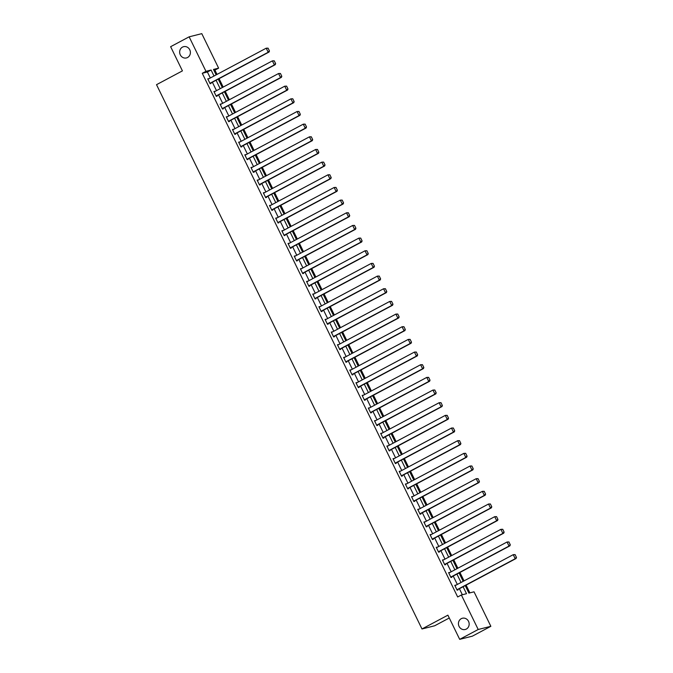 <?xml version="1.0" encoding="UTF-8"?>
<svg xmlns="http://www.w3.org/2000/svg" width="673" height="673" viewBox="0 0 673 673"><rect width="100%" height="100%" fill="white"/><g stroke="black" fill="none" stroke-linecap="round" stroke-linejoin="round"><path stroke-width="1.01" d="M461.266 618.672A5.805 5.342 75.9 0 1 462.385 618.243A5.805 5.342 75.9 0 1 468.787 621.945A5.805 5.342 75.9 0 1 466.33 629.062A5.805 5.342 75.9 0 1 465.211 629.499A5.805 5.342 75.9 0 1 458.809 625.797A5.805 5.342 75.9 0 1 461.266 618.672M182.492 47.11A5.805 5.342 75.9 0 1 183.62 46.681A5.805 5.342 75.9 0 1 190.022 50.382A5.805 5.342 75.9 0 1 187.565 57.499A5.805 5.342 75.9 0 1 186.438 57.937A5.805 5.342 75.9 0 1 180.036 54.235A5.805 5.342 75.9 0 1 182.492 47.11M449.278 617.999L434.649 625.789L421.988 628.969L156.523 84.68L182.425 70.875L170.631 46.689L189.138 36.83L201.791 33.65L218.616 68.141L213.484 69.437L216.142 74.88M217.017 74.417L214.914 70.118L218.616 68.141M469.88 592.863L466.103 585.131M464.034 580.883L459.928 572.471M457.859 568.222L453.753 559.81M451.684 555.562L447.579 547.149M445.509 542.892L441.404 534.488M439.334 530.231L435.229 521.819M433.16 517.571L429.054 509.158M426.985 504.91L422.88 496.497M420.802 492.249L416.705 483.837M414.627 479.588L410.53 471.176M408.452 466.927L404.355 458.515M402.277 454.267L398.172 445.854M396.103 441.606L391.997 433.193M389.928 428.945L385.822 420.532M383.753 416.276L379.648 407.863M377.578 403.615L373.473 395.202M371.403 390.954L367.298 382.542M365.229 378.293L361.123 369.881M359.054 365.632L354.949 357.22M352.879 352.972L348.774 344.559M346.696 340.311L342.599 331.898M340.521 327.65L336.424 319.238M334.346 314.989L330.25 306.577M328.172 302.328L324.066 293.916M321.997 289.659L317.892 281.247M315.822 276.998L311.717 268.586M309.647 264.338L305.542 255.925M303.473 251.677L299.367 243.264M297.298 239.016L293.192 230.603M291.123 226.355L287.018 217.943M284.948 213.694L280.843 205.282M278.765 201.034L274.668 192.621M272.59 188.373L268.493 179.96M266.415 175.703L262.319 167.299M260.241 163.043L256.135 154.63M254.066 150.382L249.961 141.969M247.891 137.721L243.786 129.309M241.716 125.06L237.611 116.648M235.542 112.399L231.436 103.987M229.367 99.739L225.262 91.326M223.192 87.078L219.087 78.665M465.236 585.594L468.896 593.106L474.036 591.819L490.853 626.311L478.2 629.491L461.375 594.999L466.507 593.704L463.1 586.73M478.2 629.491L459.693 639.35L472.353 636.17L490.853 626.311M214.914 70.118L213.938 70.362M210.312 77.984L207.393 72.003L202.262 73.29L457.674 596.968L461.375 594.999M462.351 594.747L459.398 588.707M457.329 584.45L453.223 576.038M451.154 571.789L447.049 563.377M444.979 559.128L440.874 550.716M438.804 546.468L434.699 538.055M432.63 533.807L428.524 525.394M426.455 521.146L422.35 512.733M420.272 508.485L416.175 500.073M414.097 495.824L410 487.412M407.922 483.164L403.825 474.751M401.747 470.503L397.65 462.09M395.573 457.833L391.467 449.421M389.398 445.173L385.293 436.76M383.223 432.512L379.118 424.099M377.048 419.851L372.943 411.439M370.873 407.19L366.768 398.778M364.699 394.529L360.593 386.117M358.524 381.869L354.419 373.456M352.349 369.208L348.244 360.795M346.166 356.547L342.069 348.134M339.991 343.878L335.894 335.474M333.816 331.217L329.72 322.804M327.642 318.556L323.536 310.144M321.467 305.895L317.362 297.483M315.292 293.235L311.187 284.822M309.117 280.574L305.012 272.161M302.943 267.913L298.837 259.5M296.768 255.252L292.662 246.84M290.593 242.591L286.488 234.179M284.418 229.93L280.313 221.518M278.235 217.261L274.138 208.857M272.06 204.6L267.963 196.188M265.885 191.94L261.789 183.527M259.711 179.279L255.605 170.866M253.536 166.618L249.431 158.205M247.361 153.957L243.256 145.545M241.186 141.296L237.081 132.884M235.012 128.636L230.906 120.223M228.837 115.975L224.732 107.562M222.662 103.314L218.557 94.901M216.487 90.645L212.382 82.232M208.706 78.842L207.747 78.842L210.127 83.713L210.977 83.494L210.784 83.09M214.88 91.503L213.921 91.503L216.302 96.374L217.152 96.155L216.958 95.751M221.055 104.164L220.096 104.164L222.477 109.034L223.327 108.816L223.133 108.412M227.238 116.824L226.271 116.824L228.652 121.695L229.501 121.477L229.308 121.073M233.413 129.485L232.454 129.485L234.827 134.356L235.685 134.137L235.483 133.734M239.588 142.146L238.629 142.146L241.001 147.017L241.859 146.807L241.657 146.394M245.763 154.807L244.804 154.807L247.176 159.678L248.034 159.467L247.832 159.055M251.938 167.468L250.979 167.468L253.351 172.338L254.209 172.128L254.007 171.724M258.112 180.137L257.153 180.137L259.526 184.999L260.384 184.789L260.182 184.385M264.287 192.798L263.328 192.798L265.7 197.669L266.558 197.45L266.357 197.046M270.462 205.458L269.503 205.458L271.875 210.329L272.733 210.111L272.54 209.707M276.637 218.119L275.678 218.119L278.05 222.99L278.908 222.771L278.715 222.368M282.811 230.78L281.852 230.78L284.233 235.651L285.083 235.432L284.889 235.028M288.986 243.441L288.027 243.441L290.408 248.312L291.258 248.093L291.064 247.689M295.169 256.102L294.202 256.102L296.583 260.973L297.432 260.762L297.239 260.35M301.344 268.763L300.385 268.763L302.757 273.633L303.616 273.423L303.414 273.011M307.519 281.423L306.56 281.423L308.932 286.294L309.79 286.084L309.588 285.672M313.694 294.084L312.735 294.084L315.107 298.955L315.965 298.745L315.763 298.341M319.868 306.753L318.909 306.753L321.282 311.616L322.14 311.406L321.938 311.002M326.043 319.414L325.084 319.414L327.457 324.285L328.315 324.066L328.113 323.663M332.218 332.075L331.259 332.075L333.631 336.946L334.489 336.727L334.288 336.323M338.393 344.736L337.434 344.736L339.806 349.607L340.664 349.388L340.471 348.984M344.568 357.397L343.609 357.397L345.981 362.267L346.839 362.049L346.645 361.645M350.742 370.057L349.783 370.057L352.164 374.928L353.014 374.71L352.82 374.306M356.917 382.718L355.958 382.718L358.339 387.589L359.189 387.379L358.995 386.967M363.092 395.379L362.133 395.379L364.514 400.25L365.363 400.04L365.17 399.627M369.275 408.04L368.308 408.04L370.688 412.911L371.538 412.7L371.345 412.297M375.45 420.701L374.491 420.701L376.863 425.572L377.721 425.361L377.519 424.957M381.625 433.37L380.666 433.37L383.038 438.232L383.896 438.022L383.694 437.618M387.799 446.031L386.84 446.031L389.213 450.902L390.071 450.683L389.869 450.279M393.974 458.692L393.015 458.692L395.388 463.562L396.246 463.344L396.044 462.94M400.149 471.352L399.19 471.352L401.562 476.223L402.42 476.004L402.218 475.601M406.324 484.013L405.365 484.013L407.737 488.884L408.595 488.665L408.393 488.262M412.499 496.674L411.54 496.674L413.912 501.545L414.77 501.326L414.576 500.922M418.673 509.335L417.714 509.335L420.095 514.206L420.945 513.995L420.751 513.583M424.848 521.996L423.889 521.996L426.27 526.866L427.119 526.656L426.926 526.244M431.023 534.656L430.064 534.656L432.445 539.527L433.294 539.317L433.101 538.913M437.206 547.317L436.239 547.326L438.619 552.188L439.469 551.978L439.276 551.574M443.381 559.986L442.422 559.986L444.794 564.849L445.652 564.639L445.45 564.235M449.556 572.647L448.597 572.647L450.969 577.518L451.827 577.299L451.625 576.896M455.73 585.308L454.771 585.308L457.144 590.179L458.002 589.96L457.8 589.556M459.693 639.35L447.898 615.164L421.988 628.969M202.262 73.29L205.963 71.321L189.138 36.83M214.006 76.015L211.095 70.034L205.963 71.321M461.03 582.481L456.925 574.069M454.855 569.821L450.75 561.408M448.681 557.16L444.575 548.747M442.506 544.499L438.401 536.087M436.331 531.838L432.226 523.426M430.156 519.177L426.051 510.765M423.973 506.508L419.876 498.096M417.798 493.847L413.702 485.435M411.624 481.187L407.527 472.774M405.449 468.526L401.344 460.113M399.274 455.865L395.169 447.452M393.099 443.204L388.994 434.792M386.925 430.543L382.819 422.131M380.75 417.883L376.644 409.47M374.575 405.222L370.47 396.809M368.4 392.561L364.295 384.148M362.225 379.892L358.12 371.479M356.042 367.231L351.945 358.818M349.867 354.57L345.771 346.158M343.693 341.909L339.596 333.497M337.518 329.248L333.421 320.836M331.343 316.588L327.238 308.175M325.168 303.927L321.063 295.514M318.994 291.266L314.888 282.853M312.819 278.605L308.714 270.193M306.644 265.936L302.539 257.532M300.469 253.275L296.364 244.863M294.294 240.614L290.189 232.202M288.12 227.954L284.014 219.541M281.937 215.293L277.84 206.88M275.762 202.632L271.665 194.219M269.587 189.971L265.49 181.559M263.412 177.31L259.307 168.898M257.237 164.649L253.132 156.237M251.063 151.989L246.957 143.576M244.888 139.319L240.783 130.907M238.713 126.659L234.608 118.246M232.538 113.998L228.433 105.585M226.364 101.337L222.258 92.924M220.189 88.676L216.083 80.264M218.212 79.128L222.317 87.54M224.395 91.789L228.492 100.201M230.57 104.45L234.667 112.862M236.745 117.11L240.841 125.523M242.919 129.771L247.025 138.184M249.094 142.432L253.199 150.845M255.269 155.101L259.374 163.514M261.444 167.762L265.549 176.175M267.618 180.423L271.724 188.835M273.793 193.084L277.899 201.496M279.968 205.745L284.073 214.157M286.143 218.405L290.248 226.818M292.326 231.066L296.423 239.479M298.501 243.727L302.598 252.139M304.676 256.388L308.772 264.8M310.85 269.049L314.947 277.461M317.025 281.718L321.13 290.13M323.2 294.379L327.305 302.791M329.375 307.039L333.48 315.452M335.549 319.7L339.655 328.113M341.724 332.361L345.829 340.774M347.899 345.022L352.004 353.434M354.074 357.683L358.179 366.095M360.248 370.343L364.354 378.756M366.432 383.004L370.529 391.417M372.606 395.674L376.703 404.078M378.781 408.334L382.878 416.747M384.956 420.995L389.061 429.408M391.131 433.656L395.236 442.068M397.306 446.317L401.411 454.729M403.48 458.978L407.586 467.39M409.655 471.638L413.76 480.051M415.83 484.299L419.935 492.712M422.005 496.96L426.11 505.373M428.179 509.621L432.285 518.033M434.363 522.29L438.46 530.703M440.537 534.951L444.634 543.363M446.712 547.612L450.809 556.024M452.887 560.273L456.984 568.685M459.062 572.933L463.167 581.346M207.393 72.003L211.095 70.034M207.839 79.027L208.605 78.623M214.014 91.696L214.78 91.284M220.189 104.357L220.954 103.945M226.372 117.018L227.129 116.606M232.547 129.679L233.304 129.275M238.722 142.339L239.479 141.936M244.896 155L245.653 154.597M251.071 167.661L251.828 167.257M257.246 180.322L258.011 179.918M263.421 192.983L264.186 192.579M269.595 205.644L270.361 205.24M275.77 218.313L276.536 217.901M281.945 230.974L282.71 230.561M288.12 243.634L288.885 243.231M294.303 256.295L295.06 255.891M300.478 268.956L301.235 268.552M306.652 281.617L307.41 281.213M312.827 294.278L313.584 293.874M319.002 306.938L319.759 306.535M325.177 319.599L325.942 319.195M331.352 332.269L332.117 331.856M337.526 344.929L338.292 344.517M343.701 357.59L344.467 357.178M349.876 370.251L350.641 369.847M356.051 382.912L356.816 382.508M362.225 395.573L362.991 395.169M368.409 408.233L369.166 407.83M374.583 420.894L375.341 420.49M380.758 433.555L381.515 433.151M386.933 446.216L387.69 445.812M393.108 458.885L393.865 458.473M399.282 471.546L400.048 471.134M405.457 484.207L406.223 483.794M411.632 496.867L412.398 496.464M417.807 509.528L418.572 509.125M423.982 522.189L424.747 521.785M430.156 534.85L430.922 534.446M436.34 547.511L437.097 547.107M442.514 560.172L443.271 559.768M448.689 572.832L449.446 572.429M454.864 585.502L455.621 585.089M207.949 79.246L266.214 48.195L268.073 48.145L269.461 50.988L268.073 48.145M210.018 83.494L269.049 52.04L268.199 52.258L266.214 48.195L267.728 48.229M209.926 83.301L268.199 52.258L269.116 51.072M269.049 52.04L269.461 50.988M214.123 91.907L272.388 60.864L274.248 60.806L275.636 63.649L274.248 60.806M216.193 96.155L275.223 64.701L274.374 64.919L272.388 60.864L273.911 60.89M216.1 95.961L274.374 64.919L275.291 63.733M275.223 64.701L275.636 63.649M220.298 104.567L278.563 73.525L280.422 73.466L281.81 76.31L280.422 73.466M222.368 108.816L281.398 77.37L280.548 77.58L278.563 73.525L280.086 73.55M222.275 108.631L280.548 77.58L281.465 76.394M281.398 77.37L281.81 76.31M226.473 117.228L284.746 86.186L286.597 86.127L287.985 88.971L286.597 86.127M228.542 121.477L287.581 90.031L286.723 90.241L284.746 86.186L286.261 86.22M228.45 121.291L286.723 90.241L287.64 89.055M287.581 90.031L287.985 88.971M232.648 129.889L290.921 98.847L292.78 98.788L294.16 101.631L292.78 98.788M234.717 134.146L293.756 102.691L292.898 102.902L290.921 98.847L292.435 98.881M234.625 133.952L292.898 102.902L293.823 101.716M293.756 102.691L294.16 101.631M238.822 142.55L297.096 111.508L298.955 111.457L300.335 114.292L298.955 111.457M240.9 146.807L299.931 115.352L299.073 115.563L297.096 111.508L298.61 111.541M240.799 146.613L299.073 115.563L299.998 114.376M299.931 115.352L300.335 114.292M244.997 155.219L303.271 124.169L305.13 124.118L306.509 126.953L305.13 124.118M247.075 159.467L306.106 128.013L305.248 128.223L303.271 124.169L304.785 124.202M246.983 159.274L305.248 128.223L306.173 127.046M306.106 128.013L306.509 126.953M251.172 167.88L309.445 136.829L311.305 136.779L312.684 139.614L311.305 136.779M253.25 172.128L312.28 140.674L311.422 140.893L309.445 136.829L310.96 136.863M253.157 171.935L311.422 140.893L312.348 139.706M312.28 140.674L312.684 139.614M257.347 180.541L315.62 149.49L317.479 149.44L318.867 152.283L317.479 149.44M259.425 184.789L318.455 153.335L317.597 153.553L315.62 149.49L317.134 149.524M259.332 184.595L317.597 153.553L318.522 152.367M318.455 153.335L318.867 152.283M263.53 193.201L321.795 162.151L323.654 162.1L325.042 164.944L323.654 162.1M265.599 197.45L324.63 165.995L323.772 166.214L321.795 162.151L323.309 162.185M265.507 197.256L323.772 166.214L324.697 165.028M324.63 165.995L325.042 164.944M269.705 205.862L327.97 174.812L329.829 174.761L331.217 177.605L329.829 174.761M271.774 210.111L330.805 178.656L329.947 178.875L327.97 174.812L329.484 174.845M271.682 209.917L329.947 178.875L330.872 177.689M330.805 178.656L331.217 177.605M275.88 218.523L334.144 187.481L336.004 187.422L337.392 190.266L336.004 187.422M277.949 222.771L336.98 191.317L336.13 191.536L334.144 187.481L335.659 187.506M277.856 222.578L336.13 191.536L337.047 190.35M336.98 191.317L337.392 190.266M282.054 231.184L340.319 200.142L342.178 200.083L343.567 202.926L342.178 200.083M284.124 235.432L343.154 203.986L342.305 204.197L340.319 200.142L341.842 200.167M284.031 235.247L342.305 204.197L343.222 203.01M343.154 203.986L343.567 202.926M288.229 243.845L346.494 212.803L348.353 212.744L349.741 215.587L348.353 212.744M290.299 248.093L349.329 216.647L348.479 216.857L346.494 212.803L348.017 212.836M290.206 247.908L348.479 216.857L349.396 215.671M349.329 216.647L349.741 215.587M294.404 256.506L352.677 225.463L354.528 225.405L355.916 228.248L354.528 225.405M296.473 260.762L355.512 229.308L354.654 229.518L352.677 225.463L354.191 225.497M296.381 260.569L354.654 229.518L355.571 228.332M355.512 229.308L355.916 228.248M300.579 269.166L358.852 238.124L360.703 238.074L362.091 240.909L360.703 238.074M302.648 273.423L361.687 241.969L360.829 242.179L358.852 238.124L360.366 238.158M302.556 273.23L360.829 242.179L361.754 240.993M361.687 241.969L362.091 240.909M306.753 281.836L365.027 250.785L366.886 250.735L368.266 253.57L366.886 250.735M308.831 286.084L367.862 254.63L367.004 254.848L365.027 250.785L366.541 250.819M308.73 285.89L367.004 254.848L367.929 253.662M367.862 254.63L368.266 253.57M312.928 294.496L371.202 263.446L373.061 263.395L374.44 266.23L373.061 263.395M315.006 298.745L374.037 267.29L373.179 267.509L371.202 263.446L372.716 263.48M314.905 298.551L373.179 267.509L374.104 266.323M374.037 267.29L374.44 266.23M319.103 307.157L377.376 276.107L379.236 276.056L380.615 278.9L379.236 276.056M321.181 311.406L380.211 279.951L379.353 280.17L377.376 276.107L378.891 276.14M321.088 311.212L379.353 280.17L380.279 278.984M380.211 279.951L380.615 278.9M325.278 319.818L383.551 288.767L385.41 288.717L386.798 291.56L385.41 288.717M327.356 324.066L386.386 292.612L385.528 292.831L383.551 288.767L385.065 288.801M327.263 323.873L385.528 292.831L386.453 291.645M386.386 292.612L386.798 291.56M331.453 332.479L389.726 301.437L391.585 301.378L392.973 304.221L391.585 301.378M333.53 336.727L392.561 305.273L391.703 305.492L389.726 301.437L391.24 301.462M333.438 336.534L391.703 305.492L392.628 304.305M392.561 305.273L392.973 304.221M337.636 345.14L395.901 314.098L397.76 314.039L399.148 316.882L397.76 314.039M339.705 349.388L398.736 317.942L397.878 318.152L395.901 314.098L397.415 314.123M339.613 349.203L397.878 318.152L398.803 316.966M398.736 317.942L399.148 316.882M343.81 357.8L402.075 326.758L403.935 326.699L405.323 329.543L403.935 326.699M345.88 362.049L404.91 330.603L404.061 330.813L402.075 326.758L403.59 326.784M345.787 361.864L404.061 330.813L404.978 329.627M404.91 330.603L405.323 329.543M349.985 370.461L408.25 339.419L410.109 339.36L411.497 342.204L410.109 339.36M352.055 374.71L411.085 343.264L410.236 343.474L408.25 339.419L409.773 339.453M351.962 374.524L410.236 343.474L411.153 342.288M411.085 343.264L411.497 342.204M356.16 383.122L414.425 352.08L416.284 352.021L417.672 354.864L416.284 352.021M358.229 387.379L417.26 355.924L416.41 356.135L414.425 352.08L415.948 352.114M358.137 387.185L416.41 356.135L417.327 354.949M417.26 355.924L417.672 354.864M362.335 395.791L420.608 364.741L422.459 364.69L423.847 367.525L422.459 364.69M364.404 400.04L423.435 368.585L422.585 368.796L420.608 364.741L422.122 364.774M364.312 399.846L422.585 368.796L423.502 367.609M423.435 368.585L423.847 367.525M368.51 408.452L426.783 377.402L428.634 377.351L430.022 380.186L428.634 377.351M370.579 412.7L429.618 381.246L428.76 381.465L426.783 377.402L428.297 377.435M370.486 412.507L428.76 381.465L429.677 380.279M429.618 381.246L430.022 380.186M374.684 421.113L432.958 390.062L434.817 390.012L436.197 392.847L434.817 390.012M376.754 425.361L435.793 393.907L434.935 394.126L432.958 390.062L434.472 390.096M376.661 425.168L434.935 394.126L435.86 392.939M435.793 393.907L436.197 392.847M380.859 433.774L439.133 402.723L440.992 402.673L442.371 405.516L440.992 402.673M382.937 438.022L441.968 406.568L441.109 406.786L439.133 402.723L440.647 402.757M382.836 437.829L441.109 406.786L442.035 405.6M441.968 406.568L442.371 405.516M387.034 446.435L445.307 415.384L447.166 415.334L448.546 418.177L447.166 415.334M389.112 450.683L448.142 419.229L447.284 419.447L445.307 415.384L446.822 415.418M389.019 450.489L447.284 419.447L448.21 418.261M448.142 419.229L448.546 418.177M393.209 459.095L451.482 428.053L453.341 427.994L454.721 430.838L453.341 427.994M395.287 463.344L454.317 431.889L453.459 432.108L451.482 428.053L452.996 428.078M395.194 463.15L453.459 432.108L454.384 430.922M454.317 431.889L454.721 430.838M399.383 471.756L457.657 440.714L459.516 440.655L460.904 443.499L459.516 440.655M401.461 476.004L460.492 444.559L459.634 444.769L457.657 440.714L459.171 440.739M401.369 475.819L459.634 444.769L460.559 443.583M460.492 444.559L460.904 443.499M405.567 484.417L463.832 453.375L465.691 453.316L467.079 456.159L465.691 453.316M407.636 488.665L466.667 457.219L465.809 457.43L463.832 453.375L465.346 453.409M407.544 488.48L465.809 457.43L466.734 456.244M466.667 457.219L467.079 456.159M411.741 497.078L470.006 466.036L471.866 465.977L473.254 468.82L471.866 465.977M413.811 501.326L472.841 469.88L471.983 470.09L470.006 466.036L471.521 466.069M413.718 501.141L471.983 470.09L472.909 468.904M472.841 469.88L473.254 468.82M417.916 509.739L476.181 478.696L478.04 478.646L479.428 481.481L478.04 478.646M419.986 513.995L479.016 482.541L478.166 482.751L476.181 478.696L477.695 478.73M419.893 513.802L478.166 482.751L479.083 481.565M479.016 482.541L479.428 481.481M424.091 522.408L482.356 491.357L484.215 491.307L485.603 494.142L484.215 491.307M426.16 526.656L485.191 495.202L484.341 495.412L482.356 491.357L483.879 491.391M426.068 526.463L484.341 495.412L485.258 494.234M485.191 495.202L485.603 494.142M430.266 535.069L488.531 504.018L490.39 503.968L491.778 506.803L490.39 503.968M432.335 539.317L491.366 507.863L490.516 508.081L488.531 504.018L490.053 504.052M432.243 539.123L490.516 508.081L491.433 506.895M491.366 507.863L491.778 506.803M436.44 547.729L494.714 516.679L496.565 516.628L497.953 519.472L496.565 516.628M438.51 551.978L497.549 520.523L496.691 520.742L494.714 516.679L496.228 516.713M438.417 551.784L496.691 520.742L497.608 519.556M497.549 520.523L497.953 519.472M442.615 560.39L500.889 529.34L502.748 529.289L504.127 532.133L502.748 529.289M444.685 564.639L503.724 533.184L502.866 533.403L500.889 529.34L502.403 529.373M444.592 564.445L502.866 533.403L503.791 532.217M503.724 533.184L504.127 532.133M448.79 573.051L507.063 542.001L508.923 541.95L510.302 544.794L508.923 541.95M450.868 577.299L509.898 545.845L509.04 546.064L507.063 542.001L508.578 542.034M450.767 577.106L509.04 546.064L509.966 544.878M509.898 545.845L510.302 544.794M454.965 585.712L513.238 554.67L515.097 554.611L516.477 557.454L515.097 554.611M457.043 589.96L516.073 558.506L515.215 558.725L513.238 554.67L514.752 554.695M456.95 589.767L515.215 558.725L516.141 557.538M516.073 558.506L516.477 557.454"/></g></svg>
